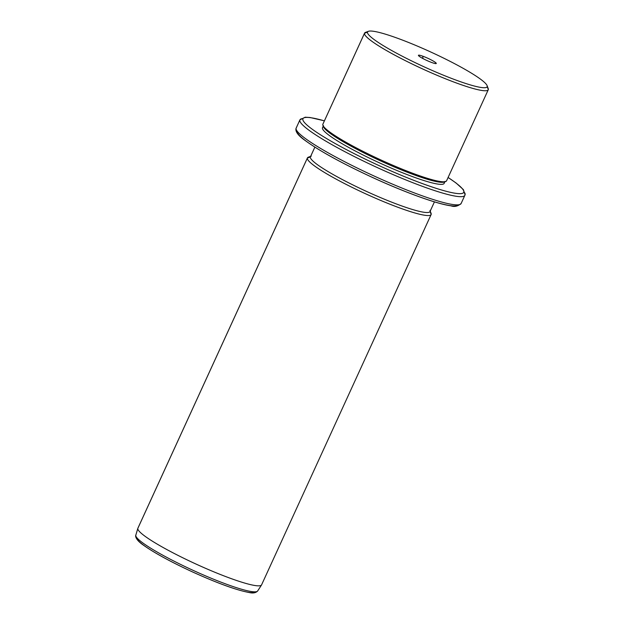 <?xml version="1.0" encoding="UTF-8"?>
<svg xmlns="http://www.w3.org/2000/svg" width="624" height="624" viewBox="0 0 624 624"><rect width="100%" height="100%" fill="white"/><g stroke="black" fill="none" stroke-linecap="round" stroke-linejoin="round"><path stroke-width="0.94" d="M487.094 85.621L488.218 88.577A68.024 8.408 -155.4 0 1 488.319 89.591L487.196 86.603A65.754 8.128 -155.4 0 1 425.17 67.322A65.754 8.128 -155.4 0 1 367.513 32.167A65.754 8.128 -155.4 0 1 429.538 51.449A65.754 8.128 -155.4 0 1 487.196 86.603L488.319 89.591A68.024 8.408 -155.4 0 1 424.156 69.638A68.024 8.408 -155.4 0 1 364.51 33.275L367.513 32.167A65.754 8.128 24.6 0 0 425.17 67.322A65.754 8.128 24.6 0 0 487.196 86.603A65.754 8.128 24.6 0 0 487.094 85.621A65.754 8.128 24.6 0 0 430.732 51.995A65.754 8.128 24.6 0 0 368.449 31.301A65.754 8.128 24.6 0 0 367.513 32.167L364.51 33.275A68.024 8.408 -155.4 0 1 365.485 32.386L368.449 31.301M422.807 56.199A9.805 1.209 24.6 0 0 419.671 56.612A9.805 1.209 24.6 0 0 431.902 62.572A9.805 1.209 24.6 0 0 435.037 62.158A9.805 1.209 24.6 0 0 422.807 56.199A9.805 1.209 -155.4 0 1 432.455 60.59A9.805 1.209 -155.4 0 1 436.137 63.57A9.805 1.209 -155.4 0 1 431.902 62.572A9.805 1.209 -155.4 0 1 418.447 55.474A9.805 1.209 -155.4 0 1 422.807 56.199L422.9 58.539L422.807 56.199M488.264 89.747L446.581 180.788A68.024 8.408 -155.4 0 1 381.857 160.399A68.024 8.408 -155.4 0 1 322.826 124.309L364.51 33.275A68.024 8.408 24.6 0 0 423.532 69.358A68.024 8.408 24.6 0 0 488.264 89.747A68.024 8.408 24.6 0 0 488.319 89.591A68.024 8.408 24.6 0 0 487.453 87.282M364.51 33.275L322.826 124.309A68.024 8.408 -155.4 0 1 322.889 124.153L364.564 33.111A68.024 8.408 24.6 0 0 364.51 33.275M445.669 181.522L444.179 182.06A66.893 8.268 -155.4 0 1 380.827 161.008A66.893 8.268 -155.4 0 1 323.489 126.805L322.928 125.323A68.024 8.408 24.6 0 0 381.233 160.111A68.024 8.408 24.6 0 0 445.669 181.522A68.024 8.408 24.6 0 0 446.644 180.625M322.826 124.309A68.024 8.408 24.6 0 0 322.928 125.323M445.084 181.334L444.148 183.386A66.893 8.268 -155.4 0 1 380.5 163.332A66.893 8.268 -155.4 0 1 322.452 127.85L323.24 126.134L322.452 127.85A66.893 8.268 -155.4 0 1 322.514 127.694L323.45 125.65M323.349 126.126A66.893 8.268 24.6 0 0 380.827 161.008A66.893 8.268 24.6 0 0 444.787 181.724M302.851 118.934A88.429 10.928 -155.4 0 1 324.386 120.869A88.429 10.928 24.6 0 0 302.851 118.934A2.27 2.246 -164.6 0 0 299.848 120.042A90.698 11.209 -155.4 0 1 299.926 119.831A90.698 11.209 24.6 0 0 299.848 120.042A2.27 2.246 15.4 0 1 302.851 118.934A88.429 10.928 24.6 0 0 380.39 166.21A88.429 10.928 24.6 0 0 463.811 192.145A88.429 10.928 -155.4 0 1 380.39 166.21A88.429 10.928 -155.4 0 1 302.851 118.934M448.087 177.505A88.429 10.928 -155.4 0 1 463.811 192.145A88.429 10.928 24.6 0 0 448.087 177.505M322.452 127.85A66.893 8.268 24.6 0 0 381.108 163.613A66.893 8.268 24.6 0 0 444.202 183.23M464.935 195.125A2.27 2.246 -164.6 0 0 463.811 192.145A2.27 2.246 15.4 0 1 465.059 194.789L464.857 195.343A90.698 11.209 -155.4 0 1 378.55 168.152A90.698 11.209 -155.4 0 1 299.848 120.042L296.104 128.224A90.698 11.209 -155.4 0 1 296.182 128.014A90.698 11.209 24.6 0 0 296.104 128.224L299.848 120.042A90.698 11.209 24.6 0 0 378.55 168.152A90.698 11.209 24.6 0 0 464.857 195.343A90.698 11.209 24.6 0 0 464.935 195.125M464.857 195.343L461.113 203.525A90.698 11.209 -155.4 0 1 374.806 176.335A90.698 11.209 -155.4 0 1 296.104 128.224A2.27 2.246 -164.6 0 0 295.979 128.56A2.27 2.246 15.4 0 1 296.104 128.224A90.698 11.209 24.6 0 0 374.806 176.335A90.698 11.209 24.6 0 0 461.113 203.525A90.698 11.209 24.6 0 0 461.191 203.315M457.985 204.844A88.429 10.928 -155.4 0 1 373.16 177.754A88.429 10.928 -155.4 0 1 297.219 131.243M434.437 201.864L430.006 211.552A65.754 8.128 -155.4 0 1 367.435 191.841A65.754 8.128 -155.4 0 1 310.37 156.959L314.878 147.131L310.37 156.959A65.754 8.128 -155.4 0 1 310.432 156.803L314.863 147.124M429.959 210.421L431.083 213.369A68.024 8.408 -155.4 0 1 431.184 214.383L430.069 211.419L431.184 214.383A68.024 8.408 -155.4 0 1 367.021 194.438A68.024 8.408 -155.4 0 1 307.375 158.067L310.37 156.959A65.754 8.128 24.6 0 0 368.027 192.114A65.754 8.128 24.6 0 0 430.061 211.396M310.51 156.663A65.754 8.128 24.6 0 0 310.37 156.959L307.375 158.067A68.024 8.408 -155.4 0 1 308.35 157.178L311.314 156.101M431.129 214.539L261.596 584.836A68.024 8.408 -155.4 0 1 196.864 564.447A68.024 8.408 -155.4 0 1 137.842 528.364L307.375 158.067A68.024 8.408 24.6 0 0 366.397 194.15A68.024 8.408 24.6 0 0 431.129 214.539A68.024 8.408 24.6 0 0 431.184 214.383A68.024 8.408 24.6 0 0 430.318 212.074M307.375 158.067L137.842 528.364A68.024 8.408 -155.4 0 1 137.896 528.2L307.429 157.911A68.024 8.408 24.6 0 0 307.375 158.067M135.821 535.158A67.025 8.284 -155.4 0 0 135.814 535.181A67.025 8.284 24.6 0 0 135.806 535.197A2.27 2.246 -164.6 0 0 135.798 535.244A2.27 2.246 15.4 0 1 135.806 535.197L137.842 528.341A68.024 8.408 24.6 0 0 137.842 528.364L135.806 535.197A67.025 8.284 -155.4 0 1 135.814 535.181A67.025 8.284 24.6 0 0 193.432 570.508A67.025 8.284 24.6 0 0 257.673 590.967A67.025 8.284 -155.4 0 1 193.432 570.508A67.025 8.284 -155.4 0 1 135.806 535.197L137.842 528.364A68.024 8.408 24.6 0 0 196.326 564.197A68.024 8.408 24.6 0 0 261.526 584.969A68.024 8.408 24.6 0 0 261.651 584.68M261.526 584.969L257.673 590.967A67.025 8.284 24.6 0 0 257.798 590.686M254.795 591.841A64.779 8.003 -155.4 0 1 192.668 571.982A64.779 8.003 -155.4 0 1 137.038 537.927M461.113 203.525C457.829 206.318 454.444 207.09 450.957 205.834C437.081 204.032 405.397 192.551 373.48 177.918C342.521 163.613 319.667 151.078 304.918 140.322C298.295 135.658 295.316 131.742 295.979 128.56L299.926 119.831L305.206 117.203L310.081 117.515L324.402 120.83M448.102 177.466L456.121 183.027L463.382 189.61L465.059 194.789M257.673 590.967C255.809 592.956 252.899 593.455 248.96 592.48C236.309 590.078 217.558 583.261 192.707 572.021C170.843 561.92 154.424 552.965 143.434 545.15C134.784 539.284 135.47 535.493 135.798 535.244L135.814 535.181"/></g></svg>
